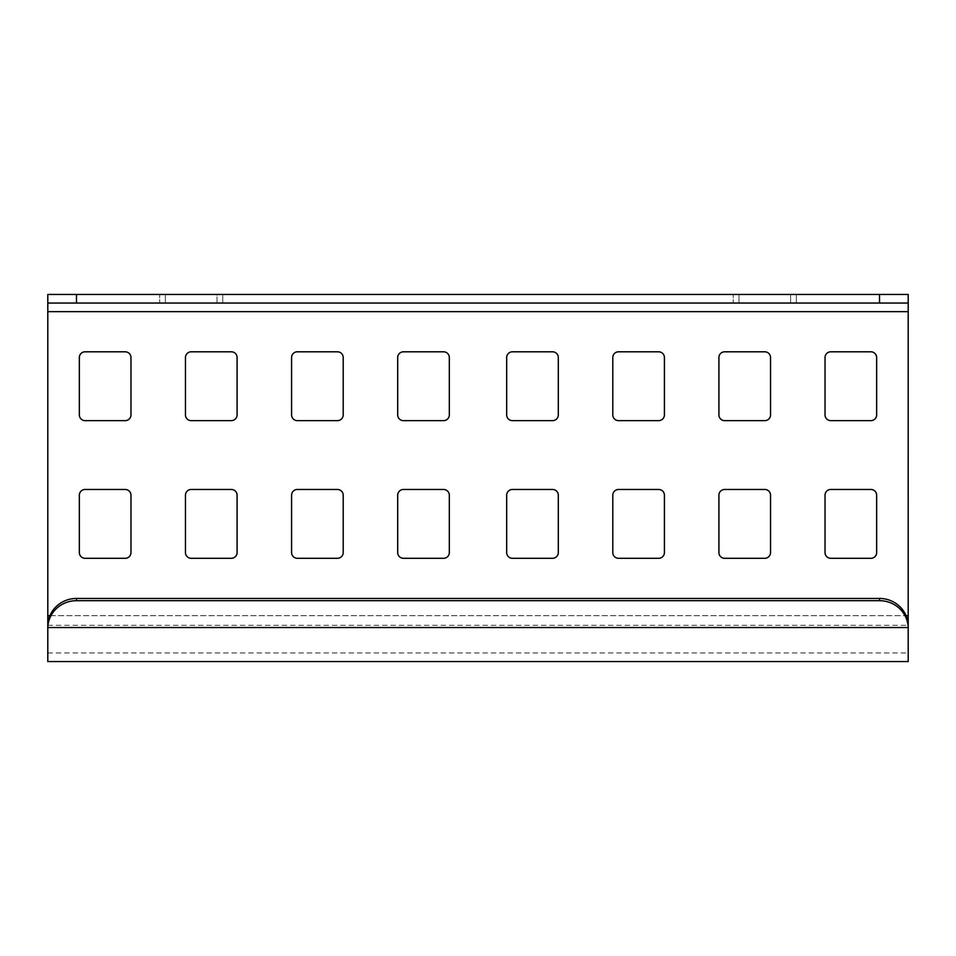 <?xml version="1.0" encoding="UTF-8"?>
<svg xmlns="http://www.w3.org/2000/svg" width="956" height="956" viewBox="0 0 956 956"><rect width="100%" height="100%" fill="white"/><g stroke="black" fill="none" stroke-linecap="round" stroke-linejoin="round"><path stroke-width="0.72" stroke-dasharray="4.78 3.58" d="M297.316 558.304L337.468 558.304A5.736 5.736 0 0 0 343.204 552.568L343.204 495.208A5.736 5.736 0 0 0 337.468 489.472L297.316 489.472A5.736 5.736 0 0 0 291.58 495.208L291.58 552.568A5.736 5.736 0 0 0 297.316 558.304M449.32 552.568L449.32 495.208A5.736 5.736 0 0 0 443.584 489.472L403.432 489.472A5.736 5.736 0 0 0 397.696 495.208L397.696 552.568A5.736 5.736 0 0 0 403.432 558.304L443.584 558.304A5.736 5.736 0 0 0 449.32 552.568M618.532 420.64L658.684 420.64A5.736 5.736 0 0 0 664.42 414.904L664.42 357.544A5.736 5.736 0 0 0 658.684 351.808L618.532 351.808A5.736 5.736 0 0 0 612.796 357.544L612.796 414.904A5.736 5.736 0 0 0 618.532 420.64M85.084 420.64L125.236 420.64A5.736 5.736 0 0 0 130.972 414.904L130.972 357.544A5.736 5.736 0 0 0 125.236 351.808L85.084 351.808A5.736 5.736 0 0 0 79.348 357.544L79.348 414.904A5.736 5.736 0 0 0 85.084 420.64M764.8 351.808L724.648 351.808A5.736 5.736 0 0 0 718.912 357.544L718.912 414.904A5.736 5.736 0 0 0 724.648 420.64L764.8 420.64A5.736 5.736 0 0 0 770.536 414.904L770.536 357.544A5.736 5.736 0 0 0 764.8 351.808M558.304 552.568L558.304 495.208A5.736 5.736 0 0 0 552.568 489.472L512.416 489.472A5.736 5.736 0 0 0 506.68 495.208L506.68 552.568A5.736 5.736 0 0 0 512.416 558.304L552.568 558.304A5.736 5.736 0 0 0 558.304 552.568M552.568 351.808L512.416 351.808A5.736 5.736 0 0 0 506.68 357.544L506.68 414.904A5.736 5.736 0 0 0 512.416 420.64L552.568 420.64A5.736 5.736 0 0 0 558.304 414.904L558.304 357.544A5.736 5.736 0 0 0 552.568 351.808M830.764 558.304L870.916 558.304A5.736 5.736 0 0 0 876.652 552.568L876.652 495.208A5.736 5.736 0 0 0 870.916 489.472L830.764 489.472A5.736 5.736 0 0 0 825.028 495.208L825.028 552.568A5.736 5.736 0 0 0 830.764 558.304M297.316 420.64L337.468 420.64A5.736 5.736 0 0 0 343.204 414.904L343.204 357.544A5.736 5.736 0 0 0 337.468 351.808L297.316 351.808A5.736 5.736 0 0 0 291.58 357.544L291.58 414.904A5.736 5.736 0 0 0 297.316 420.64M724.648 558.304L764.8 558.304A5.736 5.736 0 0 0 770.536 552.568L770.536 495.208A5.736 5.736 0 0 0 764.8 489.472L724.648 489.472A5.736 5.736 0 0 0 718.912 495.208L718.912 552.568A5.736 5.736 0 0 0 724.648 558.304M443.584 351.808L403.432 351.808A5.736 5.736 0 0 0 397.696 357.544L397.696 414.904A5.736 5.736 0 0 0 403.432 420.64L443.584 420.64A5.736 5.736 0 0 0 449.32 414.904L449.32 357.544A5.736 5.736 0 0 0 443.584 351.808M237.088 552.568L237.088 495.208A5.736 5.736 0 0 0 231.352 489.472L191.2 489.472A5.736 5.736 0 0 0 185.464 495.208L185.464 552.568A5.736 5.736 0 0 0 191.2 558.304L231.352 558.304A5.736 5.736 0 0 0 237.088 552.568M658.684 489.472L618.532 489.472A5.736 5.736 0 0 0 612.796 495.208L612.796 552.568A5.736 5.736 0 0 0 618.532 558.304L658.684 558.304A5.736 5.736 0 0 0 664.42 552.568L664.42 495.208A5.736 5.736 0 0 0 658.684 489.472M125.236 489.472L85.084 489.472A5.736 5.736 0 0 0 79.348 495.208L79.348 552.568A5.736 5.736 0 0 0 85.084 558.304L125.236 558.304A5.736 5.736 0 0 0 130.972 552.568L130.972 495.208A5.736 5.736 0 0 0 125.236 489.472M870.916 351.808L830.764 351.808A5.736 5.736 0 0 0 825.028 357.544L825.028 414.904A5.736 5.736 0 0 0 830.764 420.64L870.916 420.64A5.736 5.736 0 0 0 876.652 414.904L876.652 357.544A5.736 5.736 0 0 0 870.916 351.808M191.2 420.64L231.352 420.64A5.736 5.736 0 0 0 237.088 414.904L237.088 357.544A5.736 5.736 0 0 0 231.352 351.808L191.2 351.808A5.736 5.736 0 0 0 185.464 357.544L185.464 414.904A5.736 5.736 0 0 0 191.2 420.64M908.2 615.664L908.2 294.448L47.8 294.448L47.8 615.664L908.2 615.664M790.612 294.448L733.252 294.448L790.612 294.448L790.612 303.052L738.988 303.052L796.348 303.052L790.612 303.052L790.612 294.448M217.012 294.448L159.652 294.448L217.012 294.448L217.012 303.052L165.388 303.052L217.012 303.052L217.012 294.448M908.2 303.052L47.8 303.052M159.652 303.052L165.388 303.052L159.652 303.052L159.652 294.448L159.652 303.052M733.252 303.052L738.988 303.052L733.252 303.052L733.252 294.448L733.252 303.052M222.748 294.448L222.748 303.052L222.748 294.448M796.348 294.448L796.348 303.052L796.348 294.448M908.2 311.656L47.8 311.656M47.812 625.32L908.188 625.32M49.939 615.664L906.061 615.664M738.988 303.052L738.988 294.448L738.988 303.052M165.388 303.052L165.388 294.448L165.388 303.052M47.8 652.948L908.2 652.948"/><path stroke-width="1.43" d="M876.652 414.904A5.736 5.736 0 0 1 870.916 420.64L830.764 420.64A5.736 5.736 0 0 1 825.028 414.904L825.028 357.544A5.736 5.736 0 0 1 830.764 351.808L870.916 351.808A5.736 5.736 0 0 1 876.652 357.544L876.652 414.904M879.52 600.679L879.52 598.456L76.48 598.456A28.68 27.7 180 0 0 47.812 625.32L47.812 627.542L908.188 627.542A28.68 27.7 0 0 0 879.52 600.679L76.48 600.679A28.68 27.7 180 0 0 47.812 627.542L47.8 661.552L47.8 615.664L49.939 615.664M879.52 598.456A28.68 27.7 0 0 1 908.188 625.32L908.2 294.448L47.8 294.448L47.8 303.052L908.2 303.052M908.188 625.32L908.2 626.084M47.812 625.32L47.8 303.052M337.468 489.472L297.316 489.472A5.736 5.736 0 0 0 291.58 495.208L291.58 552.568A5.736 5.736 0 0 0 297.316 558.304L337.468 558.304A5.736 5.736 0 0 0 343.204 552.568L343.204 495.208A5.736 5.736 0 0 0 337.468 489.472M449.32 552.568L449.32 495.208A5.736 5.736 0 0 0 443.584 489.472L403.432 489.472A5.736 5.736 0 0 0 397.696 495.208L397.696 552.568A5.736 5.736 0 0 0 403.432 558.304L443.584 558.304A5.736 5.736 0 0 0 449.32 552.568M664.42 414.904L664.42 357.544A5.736 5.736 0 0 0 658.684 351.808L618.532 351.808A5.736 5.736 0 0 0 612.796 357.544L612.796 414.904A5.736 5.736 0 0 0 618.532 420.64L658.684 420.64A5.736 5.736 0 0 0 664.42 414.904M125.236 351.808L85.084 351.808A5.736 5.736 0 0 0 79.348 357.544L79.348 414.904A5.736 5.736 0 0 0 85.084 420.64L125.236 420.64A5.736 5.736 0 0 0 130.972 414.904L130.972 357.544A5.736 5.736 0 0 0 125.236 351.808M724.648 420.64L764.8 420.64A5.736 5.736 0 0 0 770.536 414.904L770.536 357.544A5.736 5.736 0 0 0 764.8 351.808L724.648 351.808A5.736 5.736 0 0 0 718.912 357.544L718.912 414.904A5.736 5.736 0 0 0 724.648 420.64M512.416 558.304L552.568 558.304A5.736 5.736 0 0 0 558.304 552.568L558.304 495.208A5.736 5.736 0 0 0 552.568 489.472L512.416 489.472A5.736 5.736 0 0 0 506.68 495.208L506.68 552.568A5.736 5.736 0 0 0 512.416 558.304M552.568 351.808L512.416 351.808A5.736 5.736 0 0 0 506.68 357.544L506.68 414.904A5.736 5.736 0 0 0 512.416 420.64L552.568 420.64A5.736 5.736 0 0 0 558.304 414.904L558.304 357.544A5.736 5.736 0 0 0 552.568 351.808M876.652 552.568L876.652 495.208A5.736 5.736 0 0 0 870.916 489.472L830.764 489.472A5.736 5.736 0 0 0 825.028 495.208L825.028 552.568A5.736 5.736 0 0 0 830.764 558.304L870.916 558.304A5.736 5.736 0 0 0 876.652 552.568M291.58 357.544L291.58 414.904A5.736 5.736 0 0 0 297.316 420.64L337.468 420.64A5.736 5.736 0 0 0 343.204 414.904L343.204 357.544A5.736 5.736 0 0 0 337.468 351.808L297.316 351.808A5.736 5.736 0 0 0 291.58 357.544M764.8 489.472L724.648 489.472A5.736 5.736 0 0 0 718.912 495.208L718.912 552.568A5.736 5.736 0 0 0 724.648 558.304L764.8 558.304A5.736 5.736 0 0 0 770.536 552.568L770.536 495.208A5.736 5.736 0 0 0 764.8 489.472M397.696 357.544L397.696 414.904A5.736 5.736 0 0 0 403.432 420.64L443.584 420.64A5.736 5.736 0 0 0 449.32 414.904L449.32 357.544A5.736 5.736 0 0 0 443.584 351.808L403.432 351.808A5.736 5.736 0 0 0 397.696 357.544M237.088 552.568L237.088 495.208A5.736 5.736 0 0 0 231.352 489.472L191.2 489.472A5.736 5.736 0 0 0 185.464 495.208L185.464 552.568A5.736 5.736 0 0 0 191.2 558.304L231.352 558.304A5.736 5.736 0 0 0 237.088 552.568M618.532 558.304L658.684 558.304A5.736 5.736 0 0 0 664.42 552.568L664.42 495.208A5.736 5.736 0 0 0 658.684 489.472L618.532 489.472A5.736 5.736 0 0 0 612.796 495.208L612.796 552.568A5.736 5.736 0 0 0 618.532 558.304M85.084 558.304L125.236 558.304A5.736 5.736 0 0 0 130.972 552.568L130.972 495.208A5.736 5.736 0 0 0 125.236 489.472L85.084 489.472A5.736 5.736 0 0 0 79.348 495.208L79.348 552.568A5.736 5.736 0 0 0 85.084 558.304M231.352 351.808L191.2 351.808A5.736 5.736 0 0 0 185.464 357.544L185.464 414.904A5.736 5.736 0 0 0 191.2 420.64L231.352 420.64A5.736 5.736 0 0 0 237.088 414.904L237.088 357.544A5.736 5.736 0 0 0 231.352 351.808M908.2 628.486L908.2 661.552L908.2 615.664L906.061 615.664M47.8 626.084L47.8 628.486M76.48 598.456L76.48 600.679M908.2 311.656L47.8 311.656M879.52 303.052L879.52 294.448M76.48 303.052L76.48 294.448M47.8 661.552L908.2 661.552"/></g></svg>
